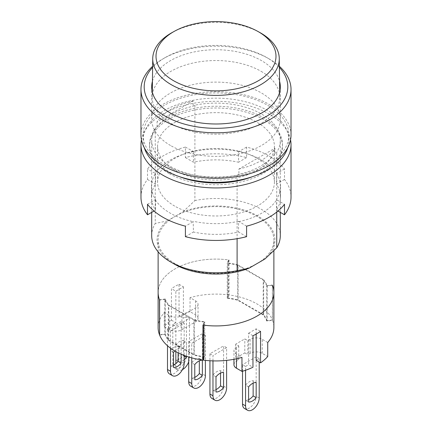 <?xml version="1.0" encoding="UTF-8"?>
<svg xmlns="http://www.w3.org/2000/svg" width="432" height="432" viewBox="0 0 432 432"><rect width="100%" height="100%" fill="white"/><g stroke="black" fill="none" stroke-linecap="round" stroke-linejoin="round"><path stroke-width="0.32" stroke-dasharray="2.16 1.62" d="M151.691 235.634A64.309 37.13 180 0 1 155.255 223.447L155.255 128.061A64.309 37.13 0 0 0 151.691 140.243A64.309 37.13 0 0 0 170.527 166.498A64.309 37.13 0 0 0 237.103 175.316L237.103 180.522M174.317 264.076A58.946 34.036 180 0 1 167.162 220.952L155.255 223.447M144.266 147.685A72.884 42.077 180 0 1 143.116 140.243A72.884 42.077 180 0 1 188.109 101.369A72.884 42.077 180 0 1 267.538 110.489A72.884 42.077 180 0 1 288.884 140.243A72.884 42.077 180 0 1 287.734 147.685M164.462 164.749A72.884 42.077 0 0 0 243.891 173.869A72.884 42.077 0 0 0 288.884 134.995A72.884 42.077 0 0 0 267.538 105.241A72.884 42.077 0 0 0 188.109 96.12A72.884 42.077 0 0 0 143.116 134.995A72.884 42.077 0 0 0 164.462 164.749M190.037 297.659L190.037 311.661L195.539 314.831A8.575 4.952 180 0 1 198.05 318.335L198.05 304.333A8.575 4.952 180 0 0 195.539 300.829L190.037 297.659A57.877 33.415 0 0 1 228.528 294.899L228.528 259.891A57.877 33.415 0 0 0 158.123 292.518A57.877 33.415 180 0 1 229.019 259.956L229.019 294.964A57.877 33.415 180 0 1 256.927 303.896A57.877 33.415 180 0 1 272.392 320.004L272.392 285.001A57.877 33.415 180 0 1 273.877 292.518M167.162 220.952L175.073 216.383A57.877 33.415 0 0 0 158.123 240.008A57.877 33.415 0 0 0 175.073 263.639A57.877 33.415 0 0 0 256.927 263.639A57.877 33.415 0 0 0 273.877 240.008A57.877 33.415 0 0 0 256.927 216.383A57.877 33.415 0 0 0 175.073 216.383L182.984 211.815A58.946 34.036 180 0 1 257.683 215.946A58.946 34.036 180 0 1 264.838 259.07M279.369 66.296A75.028 43.313 0 0 0 269.05 58.86L269.05 58.86A75.028 43.313 0 0 0 162.95 58.86A75.028 43.313 0 0 0 152.631 66.296M291.028 134.995A75.028 43.313 0 0 0 269.05 104.366A75.028 43.313 0 0 0 187.288 94.975A75.028 43.313 0 0 0 140.972 134.995M279.385 67.376A71.809 41.461 0 0 0 266.776 57.548L269.05 58.86L266.776 57.548A71.809 41.461 0 0 0 165.224 57.548A71.809 41.461 0 0 0 152.615 67.376M152.437 81.232A64.309 37.13 180 0 1 195.982 51.581A64.309 37.13 180 0 1 261.473 60.61A64.309 37.13 180 0 1 279.563 81.232M170.527 145.498A64.309 37.13 180 0 1 151.691 119.243A64.309 37.13 180 0 1 191.392 84.942A64.309 37.13 180 0 1 261.473 92.988A64.309 37.13 180 0 1 280.309 119.243A64.309 37.13 180 0 1 240.608 153.544A64.309 37.13 180 0 1 170.527 145.498M237.103 180.997L237.103 238.696M237.103 175.316L238.912 174.274A63.234 36.509 0 0 0 274.941 153.473L276.745 152.431A64.309 37.13 0 0 0 280.309 140.243A64.309 37.13 0 0 0 194.897 105.17L193.088 106.218A63.234 36.509 0 0 0 157.059 127.019L155.255 128.061M157.059 127.019L157.059 121.765L193.088 100.964L193.088 106.218M194.897 105.17L194.897 200.561L182.984 211.815M276.745 212.047L276.745 152.431M274.941 153.473L274.941 148.219L238.912 169.02L238.912 174.274M193.088 100.964A63.234 36.509 0 0 0 157.059 121.765M194.897 200.561A64.309 37.13 180 0 1 280.309 235.634M238.912 169.02A63.234 36.509 0 0 0 274.941 148.219M227.815 297.977A52.52 30.321 180 0 1 238.07 300.008L238.07 265A52.52 30.321 0 0 0 227.815 262.975L227.815 297.977L229.019 294.964M272.392 320.004L267.17 320.701L267.17 285.698A52.52 30.321 0 0 0 263.655 279.774L263.655 314.782A52.52 30.321 180 0 1 267.17 320.701M263.655 314.782L238.07 300.008M159.608 335.038L164.83 334.341L164.83 299.338A52.52 30.321 0 0 0 168.345 305.257L168.345 340.265A52.52 30.321 180 0 1 164.83 334.341M168.345 340.265L193.93 355.034L193.93 320.031L168.345 305.257M202.981 325.075L204.185 322.061L204.185 357.064A52.52 30.321 180 0 1 193.93 355.034M204.185 357.064L203.472 358.846M238.07 265L263.655 279.774M267.17 285.698L272.392 285.001M204.185 322.061A52.52 30.321 180 0 1 193.93 320.031M164.83 299.338L159.608 300.035M229.019 259.956L227.815 262.975M261.095 71.329A63.774 36.817 180 0 1 279.769 97.087A63.774 36.817 180 0 1 240.624 131.328A63.774 36.817 180 0 1 170.905 123.401A63.774 36.817 180 0 1 152.231 97.087A63.774 36.817 180 0 1 191.819 63.293A63.774 36.817 180 0 1 261.095 71.329M172.244 32.476A63.272 36.531 180 0 1 259.756 32.476M216 376.828L212.971 375.073A10.719 6.188 -60 0 1 216.756 371.714A10.719 6.188 -60 0 1 220.547 370.699L223.576 372.449M173.561 352.323L170.527 350.573A10.719 6.188 -60 0 1 174.317 347.215A10.719 6.188 -60 0 1 178.108 346.194L178.108 352.777M181.138 354.197L181.138 347.949A10.719 6.188 120 0 0 177.347 348.964A10.719 6.188 120 0 0 174.771 350.973M194.778 364.576L191.749 362.826A10.719 6.188 -60 0 1 195.539 359.462A10.719 6.188 -60 0 1 199.325 358.447L199.325 360.823M186.44 356.249L186.44 342.257A10.719 6.188 120 0 0 182.655 343.273A10.719 6.188 120 0 0 178.864 346.637L175.835 344.882A10.719 6.188 -60 0 1 179.62 341.523A10.719 6.188 -60 0 1 183.411 340.508L183.411 355.666A10.719 6.188 -60 0 1 175.835 360.04L175.835 344.882M248.589 386.888L245.56 385.139A10.719 6.188 -60 0 1 249.345 381.78A10.719 6.188 -60 0 1 253.136 380.765L256.165 382.514M212.971 375.073L212.971 390.231L216 391.981M216 389.61A10.719 6.188 -60 0 1 212.971 390.231M220.547 370.699L220.547 373.07M211.934 398.444A9.644 5.567 120 0 0 219.37 395.863A9.644 5.567 120 0 0 223.576 386.154L223.576 345.897L209.936 353.776L209.936 360.752M212.971 360.893L212.971 355.525L226.611 347.647L226.611 360.369M226.611 347.647L223.576 345.897M209.936 353.776L212.971 355.525M184.167 323.147L181.138 321.397L167.497 329.27L170.527 331.02L184.167 323.147L184.167 355.428M205.389 335.399L202.36 333.65L188.714 341.523L191.749 343.273L205.389 335.399L205.389 360.369M228.528 294.899L227.254 298.22A51.98 30.013 180 0 1 237.757 300.267L263.212 314.96A51.98 30.013 180 0 1 266.749 321.025L272.506 320.29A57.877 33.415 0 0 1 273.877 327.521M267.727 342.511L262.229 339.336A8.575 4.952 180 0 0 250.106 339.336L247.833 340.648L244.798 338.899L235.705 344.147L238.734 345.897L236.461 347.209A8.575 4.952 180 0 0 233.95 350.714A8.575 4.952 180 0 0 236.461 354.213L241.963 357.388M203.472 360.142L204.746 356.821A51.98 30.013 180 0 1 194.243 354.78L168.788 340.081A51.98 30.013 180 0 1 165.251 334.017L159.608 334.741M198.05 304.333A8.575 4.952 180 0 1 195.539 307.832L181.894 315.706A8.575 4.952 180 0 1 169.771 315.706L164.273 312.536A57.877 33.415 0 0 0 158.123 327.521M170.527 348.192L170.527 331.02M173.561 365.11A10.719 6.188 -60 0 1 170.527 365.731L170.527 350.573M169.495 373.945A9.644 5.567 120 0 0 176.926 371.358A9.644 5.567 120 0 0 181.138 361.654L181.138 321.397M167.497 329.27L167.497 345.751M191.749 357.863L191.749 343.273M194.778 377.357A10.719 6.188 -60 0 1 191.749 377.984L191.749 362.826M190.712 386.197A9.644 5.567 120 0 0 198.148 383.611A9.644 5.567 120 0 0 202.36 373.901L202.36 333.65M188.714 341.523L188.714 356.989M164.273 312.536L164.273 326.538A57.877 33.415 0 0 1 171.461 320.182L171.461 288.679A57.877 33.415 180 0 1 179.042 284.305L179.042 315.808A57.877 33.415 0 0 1 190.037 311.661M263.212 314.96L263.212 279.958L237.757 265.259L237.757 300.267M266.749 321.025L266.749 286.022L272.506 285.282L272.506 320.29M247.833 340.648L247.833 354.65L250.106 353.338A8.575 4.952 180 0 1 262.229 353.338L267.727 356.513M235.705 344.147L235.705 358.15L244.798 352.901L244.798 338.899M233.95 364.716A8.575 4.952 180 0 1 236.461 361.211L238.734 359.899L235.705 358.15M168.788 340.081L168.788 305.078L194.243 319.772L194.243 354.78M164.273 326.538L169.771 329.708A8.575 4.952 0 0 0 181.894 329.708L195.539 321.835A8.575 4.952 180 0 0 198.05 318.335M178.108 346.194L181.138 347.949M170.527 365.731L173.561 367.481M199.325 358.447L202.36 360.196M191.749 377.984L194.778 379.733M179.042 284.305L183.411 286.826L175.835 291.206L171.461 288.679M171.461 320.182L175.835 322.709L175.835 291.206M159.494 299.749L165.251 299.014L165.251 334.017M165.251 299.014A51.98 30.013 0 0 0 168.788 305.078M194.243 319.772A51.98 30.013 0 0 0 204.746 321.818L203.472 325.139M266.749 286.022A51.98 30.013 0 0 0 263.212 279.958M237.757 265.259A51.98 30.013 0 0 0 227.254 263.218L228.528 259.891M227.254 298.22L227.254 263.218M183.411 286.826L183.411 318.335L179.042 315.808M252.958 335.734L248.589 333.207L248.589 364.716L252.958 367.238M248.589 333.207L256.165 328.833L260.539 331.36M256.165 334.076L256.165 328.833M204.746 356.821L204.746 321.818M244.798 352.901L247.833 354.65M238.734 345.897L238.734 359.899M175.835 322.709L172.8 324.459L175.835 326.209L189.475 318.335L186.44 316.58L183.411 318.335M172.8 324.459L172.8 363.841A9.644 5.567 120 0 0 174.798 368.253A9.644 5.567 120 0 0 182.234 365.672A9.644 5.567 120 0 0 186.44 355.963L186.44 316.58M256.165 360.337L259.2 358.587L259.2 362.086M245.56 370.251L245.56 366.466L248.589 364.716M178.864 346.637L178.864 361.795A10.719 6.188 120 0 0 184.167 359.726M189.475 318.335L189.475 357.712A9.644 5.567 -60 0 1 188.714 361.762M182.434 369.652A9.644 5.567 -60 0 1 177.833 370.008A9.644 5.567 -60 0 1 175.835 365.591L175.835 363.663M175.835 351.578L175.835 326.209M175.835 360.04L178.864 361.795M184.167 356.103L183.411 355.666M183.411 340.508L186.44 342.257M253.136 383.135L253.136 380.765M248.589 399.676A10.719 6.188 -60 0 1 245.56 400.297L248.589 402.046M245.56 385.139L245.56 400.297M242.525 371.223L242.525 364.716L245.56 366.466M259.2 358.587L256.165 356.837L256.165 396.22A9.644 5.567 -60 0 1 251.959 405.929A9.644 5.567 -60 0 1 244.523 408.51M256.165 356.837L242.525 364.716M252.812 176.564A66.452 38.367 0 0 0 282.452 144.623A66.452 38.367 0 0 0 262.991 117.493A66.452 38.367 0 0 0 190.571 109.177A66.452 38.367 0 0 0 149.548 144.623A66.452 38.367 0 0 0 169.009 171.747A66.452 38.367 0 0 0 179.188 176.564M169.009 173.497A66.452 38.367 180 0 1 149.548 146.372A66.452 38.367 180 0 1 190.571 110.927A66.452 38.367 180 0 1 262.991 119.243A66.452 38.367 180 0 1 282.452 146.372A66.452 38.367 180 0 1 241.429 181.818A66.452 38.367 180 0 1 169.009 173.497M140.972 197.127A75.028 43.313 180 0 1 147.501 179.458L147.501 168.955A75.028 43.313 180 0 1 185.393 147.08L185.393 157.577A75.028 43.313 180 0 1 246.607 157.577L246.607 147.08A75.028 43.313 180 0 1 269.05 155.995A75.028 43.313 180 0 1 284.499 168.955L284.499 179.458A75.028 43.313 180 0 1 291.028 197.127M290.563 139.806A75.028 43.313 0 0 0 269.05 113.994A75.028 43.313 0 0 0 191.192 103.739A75.028 43.313 0 0 0 141.437 139.806M174.695 170.219A58.412 33.723 180 0 1 157.588 146.372A58.412 33.723 180 0 1 193.644 115.214A58.412 33.723 180 0 1 257.305 122.526A58.412 33.723 180 0 1 274.412 146.372A58.412 33.723 180 0 1 238.356 177.53A58.412 33.723 180 0 1 174.695 170.219M174.695 206.096A58.412 33.723 180 0 1 157.588 182.25A58.412 33.723 180 0 1 185.09 153.635A58.412 33.723 180 0 1 246.91 153.635A58.412 33.723 180 0 1 257.305 158.404A58.412 33.723 180 0 1 274.412 182.25A58.412 33.723 180 0 1 238.356 213.408A58.412 33.723 180 0 1 174.695 206.096M284.499 168.955L276.701 173.459A64.843 37.438 0 0 0 261.851 160.153A64.843 37.438 0 0 0 250.312 154.861A64.843 37.438 0 0 0 238.804 151.583L246.607 147.08M185.393 147.08L193.444 151.508A64.525 37.249 180 0 1 238.556 151.508L238.804 151.583M193.196 151.583A64.843 37.438 0 0 0 181.688 154.861A64.843 37.438 0 0 0 155.299 173.459L147.501 168.955M147.501 204.298L155.547 199.433A64.525 37.249 180 0 1 151.475 186.408A64.525 37.249 180 0 1 155.547 173.383L155.299 173.459M155.299 199.795A64.843 37.438 0 0 0 170.149 213.1A64.843 37.438 0 0 0 193.196 221.67L185.393 226.174M246.607 157.577L238.556 162.227L238.556 151.508M185.393 157.577L193.444 162.227A64.525 37.249 180 0 1 238.556 162.227M193.444 151.508L193.444 162.227M147.501 179.458L155.547 184.102L155.547 173.383M154.019 211.032L155.547 210.152A64.525 37.249 180 0 1 151.475 197.127A64.525 37.249 180 0 1 155.547 184.102M155.547 199.433L155.547 210.152M185.393 236.677L193.444 232.027L193.196 221.67M246.607 236.677L238.556 232.027A64.525 37.249 180 0 1 193.444 232.027M246.607 226.174L238.556 221.308L238.556 232.027M238.804 221.67A64.843 37.438 0 0 0 276.701 199.795L284.499 204.298M277.981 211.032L276.453 210.152L276.701 199.795M284.499 179.458L276.453 184.102A64.525 37.249 180 0 1 280.525 197.127A64.525 37.249 180 0 1 276.453 210.152M276.701 173.459L276.453 184.102M238.556 221.308A64.525 37.249 180 0 1 193.444 221.308M276.453 173.383A64.525 37.249 180 0 1 280.525 186.408A64.525 37.249 180 0 1 276.453 199.433M223.576 386.154L226.611 387.904M262.229 353.338L262.229 339.336M250.106 339.336L250.106 353.338M236.461 361.211L236.461 347.209M236.461 354.213L236.461 358.776M169.771 329.708L169.771 315.706M181.894 315.706L181.894 329.708M195.539 307.832L195.539 321.835M195.539 300.829L195.539 314.831M184.167 363.404L181.138 361.654M205.389 375.651L202.36 373.901M186.44 355.963L189.475 357.712M172.8 363.841L173.561 364.279M174.317 364.716L175.835 365.591M259.2 397.969L256.165 396.22M151.691 212.377L151.691 140.243M288.884 140.243L288.884 134.995M273.877 250.83L273.877 240.008M151.691 119.243L151.691 86.864M280.309 212.377L280.309 140.243M143.116 140.243L143.116 134.995M158.123 251.818L158.123 240.008M165.224 57.548L162.95 58.86M280.309 119.243L280.309 86.864M279.704 91.94L279.769 97.087M152.296 91.94L152.231 97.087M233.95 359.289L233.95 350.714M174.798 368.253L177.833 370.008M149.548 146.372L149.548 144.623M157.588 182.25L157.588 146.372M185.09 153.635L181.688 154.861M246.91 153.635L250.312 154.861M282.452 146.372L282.452 144.623M274.412 182.25L274.412 146.372M151.475 186.408L151.475 197.127M280.525 186.408L280.525 197.127"/><path stroke-width="0.65" d="M237.103 238.696L237.103 270.707L249.016 268.207A58.946 34.036 180 0 1 174.317 264.076L170.527 261.889A64.309 37.13 180 0 1 170.527 261.884A64.309 37.13 180 0 1 151.691 235.634L151.691 212.377M287.734 147.685A72.884 42.077 180 0 1 237.805 180.398A72.884 42.077 180 0 1 164.462 169.997A72.884 42.077 180 0 1 144.266 147.685M272.506 285.282A57.877 33.415 0 0 1 273.877 292.518L273.877 327.521A57.877 33.415 0 0 1 267.727 342.511L267.727 356.513A57.877 33.415 180 0 1 260.539 362.864L260.539 331.36A57.877 33.415 180 0 1 252.958 335.734L252.958 367.238A57.877 33.415 180 0 1 241.963 371.39L241.963 357.388A57.877 33.415 0 0 1 203.472 360.142L203.472 325.139A57.877 33.415 0 0 0 273.877 292.518A57.877 33.415 180 0 1 202.981 325.075L202.981 360.083A57.877 33.415 180 0 1 175.073 351.151A57.877 33.415 180 0 1 159.608 335.038L159.608 300.035A57.877 33.415 180 0 1 158.123 292.518A57.877 33.415 0 0 0 159.494 299.749L159.608 334.741M152.631 66.296A75.028 43.313 0 0 0 140.972 89.489A75.028 43.313 0 0 0 162.95 120.118A75.028 43.313 0 0 0 244.712 129.508A75.028 43.313 0 0 0 291.028 89.489A75.028 43.313 0 0 0 279.369 66.296M140.972 89.489L140.972 134.995A75.028 43.313 0 0 0 162.95 165.623A75.028 43.313 0 0 0 244.712 175.014A75.028 43.313 0 0 0 291.028 134.995L291.028 89.489M152.615 67.376A71.809 41.461 0 0 0 165.224 116.181A71.809 41.461 0 0 0 258.736 120.182A71.809 41.461 0 0 0 279.385 67.376M279.563 81.232A64.309 37.13 180 0 1 280.309 86.864A64.309 37.13 180 0 1 240.608 121.165A64.309 37.13 180 0 1 170.527 113.114A64.309 37.13 180 0 1 151.691 86.864A64.309 37.13 180 0 1 152.437 81.232M237.103 270.707A64.309 37.13 180 0 1 170.527 261.889M237.103 180.522L237.103 180.997M280.309 212.377L280.309 235.634A64.309 37.13 180 0 1 276.745 247.817L264.838 259.07L249.016 268.207M276.745 247.817L276.745 212.047M203.472 358.846L202.981 360.083M173.583 80.719A59.989 34.63 0 0 0 258.417 80.719A59.989 34.63 0 0 0 258.417 31.741A59.989 34.63 0 0 0 257.483 31.217A59.989 34.63 0 0 0 174.517 31.217A59.989 34.63 0 0 0 173.583 80.719M257.483 31.217L259.756 32.476A63.272 36.531 180 0 1 260.739 33.026A63.272 36.531 180 0 1 279.266 58.585A63.272 36.531 180 0 1 240.43 92.556A63.272 36.531 180 0 1 171.261 84.688A63.272 36.531 180 0 1 152.734 58.585A63.272 36.531 180 0 1 172.244 32.476L174.517 31.217M223.576 387.607L223.576 372.449A10.719 6.188 120 0 0 219.791 373.464A10.719 6.188 120 0 0 216 376.828L216 391.981A10.719 6.188 120 0 0 223.576 387.607L220.547 385.857A10.719 6.188 -60 0 1 216 389.61M174.771 350.973A10.719 6.188 120 0 0 173.561 352.323L173.561 367.481A10.719 6.188 120 0 0 181.138 363.107L181.138 354.197M198.569 361.211A10.719 6.188 120 0 0 194.778 364.576L194.778 379.733A10.719 6.188 120 0 0 202.36 375.354L202.36 360.196A10.719 6.188 120 0 0 198.569 361.211M252.38 383.53A10.719 6.188 120 0 0 248.589 386.888L248.589 402.046A10.719 6.188 120 0 0 256.165 397.672L256.165 382.514A10.719 6.188 120 0 0 252.38 383.53M220.547 373.07L220.547 385.857M209.936 360.752L209.936 394.033A9.644 5.567 120 0 0 211.934 398.444L214.969 400.199A9.644 5.567 -60 0 1 212.971 395.782L212.971 360.893M226.611 360.369L226.611 387.904A9.644 5.567 -60 0 1 222.399 397.613A9.644 5.567 -60 0 1 214.969 400.199M158.123 251.818L158.123 327.521A57.877 33.415 0 0 0 159.494 334.751M184.167 355.428L184.167 363.404A9.644 5.567 -60 0 1 179.96 373.108A9.644 5.567 -60 0 1 172.525 375.694A9.644 5.567 -60 0 1 170.527 371.277L170.527 348.192M178.108 352.777L178.108 361.352A10.719 6.188 -60 0 1 173.561 365.11M167.497 345.751L167.497 369.527A9.644 5.567 120 0 0 169.495 373.945L172.525 375.694M205.389 360.369L205.389 375.651A9.644 5.567 -60 0 1 201.177 385.36A9.644 5.567 -60 0 1 193.747 387.947A9.644 5.567 -60 0 1 191.749 383.53L191.749 357.863M199.325 360.823L199.325 373.604A10.719 6.188 -60 0 1 194.778 377.357M188.714 356.989L188.714 381.78A9.644 5.567 120 0 0 190.712 386.197L193.747 387.947M241.963 371.39L236.461 368.215A8.575 4.952 180 0 1 233.95 364.716L233.95 359.289M181.138 363.107L178.108 361.352M202.36 375.354L199.325 373.604M260.539 362.864L256.165 360.337L256.165 334.076M259.2 362.086L259.2 397.969A9.644 5.567 -60 0 1 254.988 407.678A9.644 5.567 -60 0 1 247.558 410.26A9.644 5.567 -60 0 1 245.56 405.842L245.56 370.251M184.167 359.726A10.719 6.188 120 0 0 186.44 357.415L186.44 356.249M188.714 361.762A9.644 5.567 -60 0 1 182.434 369.652M175.835 363.663L175.835 351.578M186.44 357.415L184.167 356.103M256.165 397.672L253.136 395.923L253.136 383.135M253.136 395.923A10.719 6.188 -60 0 1 248.589 399.676M247.558 410.26L244.523 408.51A9.644 5.567 -60 0 1 242.525 404.093L242.525 371.223M141.437 139.806A75.028 43.313 0 0 0 140.972 144.623A75.028 43.313 0 0 0 162.95 175.252A75.028 43.313 0 0 0 244.712 184.637A75.028 43.313 0 0 0 291.028 144.623A75.028 43.313 0 0 0 290.563 139.806M291.028 144.623L291.028 197.127A75.028 43.313 180 0 1 284.499 214.796L284.499 204.298A75.028 43.313 180 0 1 246.607 226.174L246.607 236.677A75.028 43.313 180 0 1 185.393 236.677L185.393 226.174A75.028 43.313 180 0 1 162.95 217.253A75.028 43.313 180 0 1 147.501 204.298L147.501 214.796A75.028 43.313 180 0 1 140.972 197.127L140.972 144.623M179.188 176.564A66.452 38.367 0 0 0 252.812 176.564M147.501 214.796L154.019 211.032M284.499 214.796L277.981 211.032M209.936 394.033L212.971 395.782M236.461 358.776L236.461 368.215M170.527 371.277L167.497 369.527M191.749 383.53L188.714 381.78M173.561 364.279L174.317 364.716M245.56 405.842L242.525 404.093M174.317 264.076L170.527 261.884M273.877 292.518L273.877 250.83M279.266 58.585L279.704 91.94M152.734 58.585L152.296 91.94"/></g></svg>
